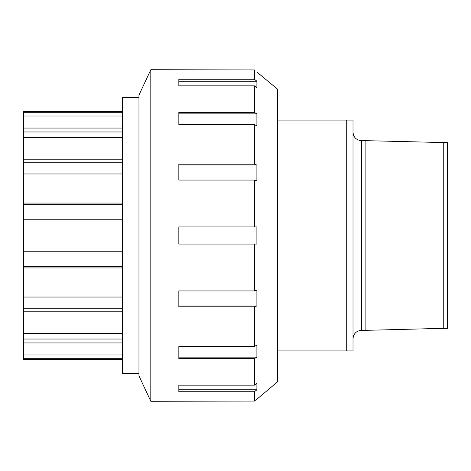 <?xml version="1.0" encoding="UTF-8"?>
<svg xmlns="http://www.w3.org/2000/svg" width="471" height="471" viewBox="0 0 471 471"><rect width="100%" height="100%" fill="white"/><g stroke="black" fill="none" stroke-linecap="round" stroke-linejoin="round"><path stroke-width="0.71" d="M122.431 359.314L23.55 359.314L23.55 342.935L122.431 342.935M23.55 354.981L122.431 354.981M23.55 342.935L23.55 339.026L122.431 339.026M23.55 339.026L23.55 311.207L122.431 311.207M23.55 333.468L122.431 333.468M23.55 311.207L23.55 308.217L122.431 308.217M23.55 308.217L23.55 267.958L122.431 267.958M23.55 297.036L122.431 297.036M23.55 267.958L23.55 266.339L122.431 266.339M23.55 266.339L23.55 219.763L122.431 219.763M23.55 251.237L122.431 251.237M122.431 204.661L23.55 204.661L23.55 173.964L122.431 173.964M23.55 203.042L122.431 203.042M122.431 162.783L23.55 162.783L23.55 137.532L122.431 137.532M23.55 159.793L122.431 159.793M122.431 131.974L23.55 131.974L23.55 116.019L122.431 116.019M23.55 128.065L122.431 128.065M23.55 116.019L23.55 111.686L122.431 111.686M23.55 112.693L122.431 112.693M23.55 137.532L23.55 131.974M23.55 173.964L23.55 162.783M23.55 219.763L23.55 204.661M23.55 358.307L122.431 358.307M138.969 373.391L122.431 373.391L122.431 97.609L138.969 97.609M443.252 142.654L443.252 328.346L447.45 328.346L447.45 142.654L365.119 140.646L365.119 330.354L361.41 330.354L361.41 140.646C356.312 140.152 353.515 137.349 353.014 132.251M353.014 350.919L353.014 120.081L346.721 120.081L346.721 350.919L353.014 350.919M277.472 120.081L346.721 120.081M346.721 350.919L277.472 350.919M256.889 81.206L256.889 87.759L254.387 85.822L178.839 85.822L178.839 79.263L254.387 79.263L256.889 81.206L178.839 81.206M256.889 113.858L256.889 125.975L254.387 124.485L178.839 124.485L178.839 112.375L254.387 112.375L256.889 113.858L178.839 113.858M256.889 165.033L256.889 180.864L254.387 180.057L178.839 180.057L178.839 164.226L254.387 164.226L256.889 165.033L178.839 165.033M256.889 226.934L256.889 244.066L178.839 244.066L178.839 226.934L256.889 226.934L254.387 226.934L254.387 180.057M256.889 244.066L254.387 244.066L254.387 290.943L256.889 290.136L256.889 305.967L178.839 305.967M256.889 305.967L254.387 306.774L178.839 306.774L178.839 290.943L254.387 290.943M256.889 357.142L254.387 358.625L178.839 358.625L178.839 346.515L254.387 346.515L256.889 345.025L256.889 357.142L178.839 357.142M256.889 389.794L254.387 391.737L178.839 391.737L178.839 385.178L254.387 385.178L256.889 383.241L256.889 389.794L178.839 389.794M150.808 401.28L150.808 69.72L138.969 95.107L138.969 375.893L150.808 401.28L254.387 401.062L256.618 399.184M256.889 398.961L254.387 401.062L254.387 391.737M254.387 112.375L254.387 85.822M254.387 164.226L254.387 124.485M254.387 346.515L254.387 306.774M254.387 385.178L254.387 358.625M256.889 72.039L277.472 89.09L277.472 381.91L256.889 399.184M254.387 79.263L254.387 69.938L150.808 69.72M361.41 330.354C356.312 330.848 353.515 333.651 353.014 338.749M365.119 140.646L361.41 140.646M443.252 328.346L365.119 330.354"/></g></svg>
